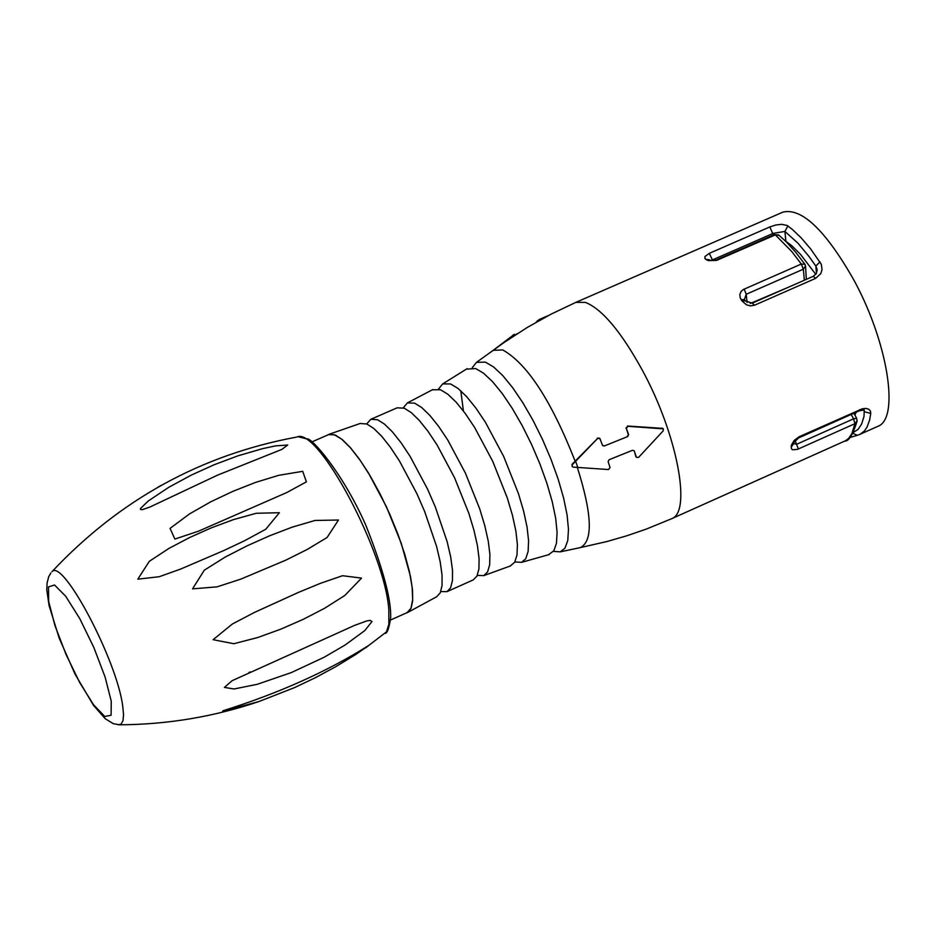 <?xml version="1.0" encoding="UTF-8"?>
<svg xmlns="http://www.w3.org/2000/svg" width="936" height="936" viewBox="0 0 936 936"><rect width="100%" height="100%" fill="white"/><g stroke="black" fill="none" stroke-linecap="round" stroke-linejoin="round"><path stroke-width="1.4" d="M311.805 441.956L328.477 434.667L334.281 434.749L341.769 439.23L350.567 447.935L360.255 460.453L370.34 476.178L380.308 494.337L389.657 513.981L397.894 534.117L404.598 553.714L409.441 571.756L412.179 587.352L412.682 599.719L410.962 608.271L407.113 612.612L390.499 620.042M405.885 613.162L407.534 612.577L410.998 608.482L412.682 600.889L412.519 590.078L410.495 576.471L401.216 543.219L386.369 506.633L368.421 472.902L359.237 458.932L350.427 447.677L342.354 439.616L335.369 435.041L328.793 434.374L327.249 435.205M407.944 612.343L436.702 596.723L440.248 592.851L442.049 585.538L442.038 575.067L440.201 561.846L436.585 546.437L424.71 511.676L416.941 493.798L399.415 460.898L390.394 447.256L381.736 436.293L373.78 428.442L366.865 424.008L360.149 423.481L329.238 434.234M440.774 591.587L447.01 591.646L450.59 587.831L452.451 580.577L452.497 570.176L450.707 557.037L447.151 541.687L435.357 507.066L427.635 489.271L410.167 456.475L401.17 442.892L392.512 431.976L384.556 424.16L377.641 419.761L370.843 419.281L366.69 423.938M447.01 591.646L473.171 579.934L476.904 576.202L478.916 569.041L479.092 558.687L477.418 545.583L473.955 530.256L468.842 513.349L454.568 477.769L437.042 444.904L427.974 431.297L419.246 420.369L411.208 412.554L404.2 408.178L397.121 407.827L370.843 419.281M477.313 575.383L483.772 575.628L487.597 571.931L489.668 564.771L489.902 554.404L488.276 541.242L484.836 525.856L479.723 508.868L465.403 473.101L447.771 440.072L438.645 426.395L429.846 415.409L421.738 407.558L414.66 403.17L407.441 402.878L403.276 407.827M510.249 565.999L514.73 562.197L517.011 554.966L517.397 544.436L515.865 531.028L512.448 515.303L507.289 497.929L492.71 461.296L474.622 427.448L465.227 413.431L456.16 402.188L447.771 394.173L440.446 389.715L432.373 389.797M514.87 561.963L521.563 562.349L525.751 558.687L528.126 551.409L528.583 540.762L527.073 527.19L523.657 511.267L518.462 493.658L503.708 456.522L485.363 422.183L475.816 407.979L466.584 396.583L458.067 388.463L450.602 383.959L442.693 383.889L438.481 389.095M548.414 554.744L553.796 550.859L556.452 543.371L557.095 532.338L555.668 518.228L552.217 501.626L546.881 483.233L539.885 463.87L531.543 444.389L522.206 425.634L512.32 408.459L502.293 393.588L492.57 381.677L483.584 373.23L475.699 368.562L466.397 369.147M460.805 390.78L463.414 410.998M553.433 551.386L560.255 551.854L564.97 548.168L567.766 540.575L568.48 529.355L567.087 514.975L563.612 498.034L558.195 479.255L551.07 459.482L542.564 439.569L533.04 420.404L522.908 402.854L512.647 387.668L502.69 375.5L493.483 366.877L485.398 362.127L476.506 362.337L472.259 367.696M597.613 438.457L572.013 464.35L572.165 466.502L573.241 467.122L608.458 469.544L610.061 467.567L608.131 461.647L609.067 459.74L632.514 450.286L634.152 450.719L636.433 457.341L638.598 457.388L663.214 430.817L663.343 428.863L627.81 426.301L626.336 428.384L628.606 434.585L627.74 436.539L604.282 445.992L602.573 445.501L599.906 438.586L597.613 438.457L572.376 464.642M572.282 466.643L572.013 464.35M627.74 436.539L604.282 445.992M627.366 436.258L628.606 434.585M626.336 428.384L628.231 434.292M625.95 428.103L627.81 426.301M662.36 428.349L627.436 426.009M661.974 428.056L662.863 428.466M634.339 451.07L635.883 456.698M597.25 438.165L599.414 438.153M602.679 445.641L603.907 445.711M536.094 322.288L539.358 319.433L548.391 315.549M514.94 335.123L517.468 333.544M489.856 352.813L514.309 334.351M815.806 274.388L800.432 254.299L791.926 245.852L785.281 240.868M854.896 415.057L856.241 412.168M788.089 287.387L750.274 303.486M793.482 442.915L791.259 446.296L791.493 444.974L794.161 440.458L799.122 436.749L862.395 408.751L866.034 408.424L868.795 409.266L870.422 411.009L870.772 413.396L869.626 420.007L867.052 427.097L864.373 431.04L859.868 434.386L877.629 426.43C900.409 418.977 887.539 340.072 852.427 277.454C824.663 229.484 801.497 207.71 782.929 212.121L575.886 302.351L585.421 302.386C602.152 309.091 621.083 331.636 642.225 370.012C676.997 433.59 692.067 512.366 671.51 518.766L646.226 529.121L626.816 535.778L607.09 541.499L580.367 547.595C593.19 541.09 592.184 514.367 577.325 467.438M671.51 518.766L845.84 440.587L848.741 438.247L851.889 433.649L854.919 423.692L797.472 449.362L792.5 449.771L791.458 448.789L791.259 446.296M741.909 300.83L740.259 297.952L739.826 294.512L741.172 291.342L743.301 289.54L801.298 264.034L791.833 251.62L775.347 234.889L716.567 260.407L708.178 260.618L704.983 258.628L704.948 256.534L709.266 253.352L769.837 226.933L775.745 225.014L781.525 224.324L787.094 225.436L792.207 229.297L801.251 237.931L810.611 248.871L821.305 264.291L822.03 269.65L820.837 273.569L815.642 278.355L754.568 305.206L750.496 305.885L746.425 304.785L741.909 300.83L745.407 300.889M805.58 266.62L806.329 279.361M817.163 270.796L816.964 268.948L816.438 273.452L813.255 276.319L752.216 303.147L745.419 300.924M816.952 268.878L815.829 266.035L820.018 261.834M816.496 273.324L815.829 266.035L809.043 256.511L797.788 243.021L784.918 231.438L773.171 233.368L711.418 260.372M853.433 432.409L858.113 429.343L861.658 423.985L863.998 416.415L864.267 410.015M804.375 280.227L803.334 269.194L801.298 264.034L804.89 264.315L805.522 265.941L803.334 269.194L746.214 294.267L744.424 299.391M793.424 443.769L797.004 444.109L853.573 418.813L851.198 414.426M852.918 433.356L857.282 435.287M849.759 437.58L857.727 435.17M863.624 409.886L864.7 411.863L870.772 413.396M793.435 443.875L791.201 447.232M857.119 420.861L856.651 418.275L853.573 418.813L854.919 423.692L857.13 420.755L856.557 418.591M785.866 241.184L784.918 231.438L787.878 225.904M741.101 299.59L744.623 299.684L745.22 300.608M709.605 259.822L705.709 259.319M710.377 260.383L706.423 259.81M778.6 234.948L774.376 234.573L779.302 235.521L786.369 241.921L795.448 251.924L804.632 263.952M232.151 680.671L354.756 625.307L366.842 620.907L370.059 620.381L372.025 621.527L364.748 630.618L344.998 645.091L324.16 657.236L291.389 672.551L257.318 684.286L234.059 688.99L224.418 687.398L232.151 680.671M192.535 588.873L204.294 570.188L225.342 556.99L247.326 545.723L269.662 535.766L292.184 527.144L315.022 520.463L338.469 520.03L327.097 537.486L307.125 549.514L285.796 560.161L240.763 579.15L217.129 586.837L192.535 588.873M140.447 508.552L148.297 500.971L168.913 487.223L191.155 475.172L214.262 464.701L238.013 455.809L262.618 448.636L275.43 445.899L287.703 445.01L281.865 449.397L217.597 475.125L149.971 506.996L142.354 509.675L140.505 509.441L140.447 508.552M222.628 711.383L223.072 710.728C278.519 693.365 326.945 671.685 368.363 645.676L355.738 654.51L335.72 666.701L315.338 677.722L294.524 687.609L259.108 701.473L222.628 711.383M137.803 579.173L159.179 576.728L180.566 569.088L223.411 550.731L244.752 540.645L265.777 529.238L279.384 512.706L256.218 513.279L233.415 519.632L211.244 527.881L189.727 537.475L168.948 548.414L149.327 561.308L137.803 579.173M160.922 485.503L158.055 487.118M174.868 539.077L170.059 528.384L189.599 513.864L210.857 501.755L232.924 491.318L255.516 482.426L278.647 475.336L302.726 471.323L306.388 481.876L286.72 492.57L198.502 531.18L174.868 539.077M213.104 639.697L232.327 624.031L254.37 612.46L298.841 592.231L320.72 583.222L342.553 575.71L361.53 578.109L344.787 595.495L324.535 608.318L303.089 619.398L280.777 629.179L257.681 637.545L233.813 643.722L213.104 639.697M575.149 461.202C551.386 400.807 527.249 363.718 502.737 349.935L493.202 350.333L492.184 351.094M539.358 319.433L539.873 320.159M537.732 321.352L537.287 320.72M513.583 336.071L512.905 335.111M577.804 467.474L575.663 461.331M773.335 235.03L769.837 226.933M709.266 253.352L712.659 260.419M795.109 440.599L798.373 448.987M744.167 289.095L746.214 294.267L747.068 302.457M864.232 409.991L859.26 410.822L859.693 409.687M859.26 410.822L798.712 437.872L799.122 436.749M788.662 466.28L786.205 467.392M815.642 278.355L813.279 276.307M754.568 305.206L752.24 303.135M710.424 260.419L718.485 259.717M789.235 243.629L788.276 243.875M789.984 245.688L790.51 244.659M365.391 648.04L386.463 631.87L388.849 624.265L388.838 610.026C385.328 552.556 317.714 425.997 296.829 437.042C201.193 454.779 119.586 499.66 51.983 571.685C62.911 558.16 116.988 660.512 122.71 706.025L123.54 714.636L122.979 720.743L121.072 724.16L117.959 724.768M50.883 572.961L48.719 576.681L47.092 582.964L46.8 589.844L49.058 605.522L59.202 638.177L75.032 674.107L93.553 705.44L105.335 718.789L113.326 723.692L119.644 724.803C167.567 724.522 214.051 716.742 259.108 701.473M111.244 701.204L105.078 676.962L93.811 647.396L79.712 618.52L65.672 596.232L54.545 585L48.496 586.895L48.66 601.368L54.908 625.447L65.988 654.393L79.747 682.648L93.565 704.796L104.762 716.473L111.103 715.256L111.244 701.204M432.771 389.575L407.441 402.878M510.67 565.859L483.772 575.628M467.111 368.679L442.693 383.889M549.245 554.533L521.563 562.349M575.886 302.351L551.199 314.086L527.319 327.425L504.328 342.33L476.506 362.337M560.255 551.854L580.367 547.595M514.332 334.269L514.964 335.158M817.151 270.937L816.976 268.983M856.569 418.123L853.901 413.221M857.341 435.275L859.868 434.386M798.712 437.872L793.482 442.868M844.845 441.113C848.777 441.324 852.813 434.819 856.955 421.586M774.376 234.573L717.538 259.401M790.733 244.846L790.195 245.911M298.455 436.808L307.09 438.972C310.214 436.48 341.687 470.632 365.8 525.154C382.964 568.48 391.26 599.286 390.675 617.561C389.154 627.869 387.364 633.134 385.316 633.368M349.444 627.658L348.321 628.161M250.228 671.943L248.976 672.504M152.205 506.025L150.942 506.575"/></g></svg>

